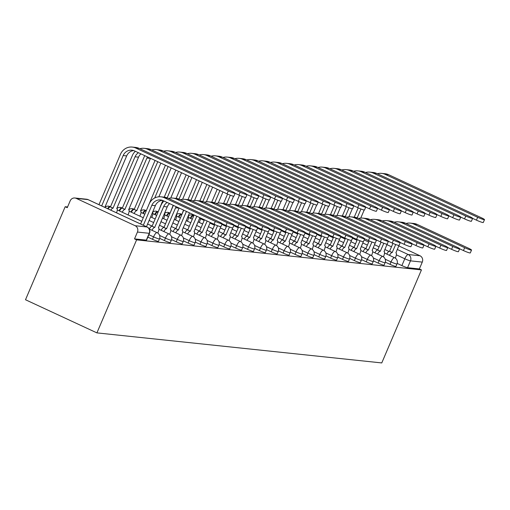 <?xml version="1.0" encoding="UTF-8"?>
<svg xmlns="http://www.w3.org/2000/svg" width="510" height="510" viewBox="0 0 510 510"><rect width="100%" height="100%" fill="white"/><g stroke="black" fill="none" stroke-linecap="round" stroke-linejoin="round"><path stroke-width="0.76" d="M385.311 262.172L390.003 264.346A4.819 0.472 23.1 0 0 395.69 266.437A4.819 0.472 23.1 0 0 395.958 266.398L396.99 263.97A4.819 0.472 -156.9 0 1 396.723 264.014A4.819 0.472 -156.9 0 1 391.036 261.923L385.228 259.227M373.435 260.916L378.127 263.096A4.819 0.472 23.1 0 0 383.813 265.187A4.819 0.472 23.1 0 0 384.081 265.143L385.114 262.72A4.819 0.472 -156.9 0 1 384.846 262.765A4.819 0.472 -156.9 0 1 379.159 260.667L373.352 257.971M361.558 259.666L366.25 261.84A4.819 0.472 23.1 0 0 371.937 263.931A4.819 0.472 23.1 0 0 372.204 263.893L373.237 261.464A4.819 0.472 -156.9 0 1 372.976 261.509A4.819 0.472 -156.9 0 1 367.289 259.418L361.475 256.721M349.688 258.411L354.38 260.591A4.819 0.472 23.1 0 0 360.066 262.682A4.819 0.472 23.1 0 0 360.328 262.637L361.367 260.215A4.819 0.472 -156.9 0 1 361.099 260.259A4.819 0.472 -156.9 0 1 355.413 258.162L349.599 255.465M337.811 257.161L342.503 259.335A4.819 0.472 23.1 0 0 348.19 261.432A4.819 0.472 23.1 0 0 348.457 261.388L349.49 258.965A4.819 0.472 -156.9 0 1 349.222 259.003A4.819 0.472 -156.9 0 1 343.536 256.912L337.728 254.216M325.935 255.905L330.627 258.085A4.819 0.472 23.1 0 0 336.313 260.176A4.819 0.472 23.1 0 0 336.581 260.132L337.614 257.709A4.819 0.472 -156.9 0 1 337.352 257.754A4.819 0.472 -156.9 0 1 331.659 255.657L325.852 252.966M314.058 254.656L318.75 256.83A4.819 0.472 23.1 0 0 324.443 258.927A4.819 0.472 23.1 0 0 324.704 258.882L325.737 256.46A4.819 0.472 -156.9 0 1 325.476 256.498A4.819 0.472 -156.9 0 1 319.789 254.407L313.975 251.71M302.188 253.4L306.88 255.58A4.819 0.472 23.1 0 0 312.566 257.671A4.819 0.472 23.1 0 0 312.828 257.626L313.867 255.204A4.819 0.472 -156.9 0 1 313.599 255.249A4.819 0.472 -156.9 0 1 307.912 253.151L302.099 250.461M290.311 252.15L295.003 254.324A4.819 0.472 23.1 0 0 300.69 256.422A4.819 0.472 23.1 0 0 300.957 256.377L301.99 253.954A4.819 0.472 -156.9 0 1 301.722 253.993A4.819 0.472 -156.9 0 1 296.036 251.902L290.228 249.205M278.434 250.894L283.126 253.075A4.819 0.472 23.1 0 0 288.813 255.166A4.819 0.472 23.1 0 0 289.081 255.127L290.113 252.699A4.819 0.472 -156.9 0 1 289.852 252.743A4.819 0.472 -156.9 0 1 284.166 250.652L278.352 247.956M266.564 249.645L271.256 251.819A4.819 0.472 23.1 0 0 276.943 253.916A4.819 0.472 23.1 0 0 277.204 253.872L278.243 251.449A4.819 0.472 -156.9 0 1 277.976 251.487A4.819 0.472 -156.9 0 1 272.289 249.396L266.475 246.7M254.688 248.389L259.38 250.569A4.819 0.472 23.1 0 0 265.066 252.66A4.819 0.472 23.1 0 0 265.334 252.622L266.367 250.193A4.819 0.472 -156.9 0 1 266.099 250.238A4.819 0.472 -156.9 0 1 260.412 248.147L254.605 245.45M242.811 247.14L247.503 249.32A4.819 0.472 23.1 0 0 253.19 251.411A4.819 0.472 23.1 0 0 253.457 251.366L254.49 248.944A4.819 0.472 -156.9 0 1 254.222 248.982A4.819 0.472 -156.9 0 1 248.536 246.891L242.728 244.194M230.934 245.89L235.626 248.064A4.819 0.472 23.1 0 0 241.313 250.155A4.819 0.472 23.1 0 0 241.581 250.117L242.613 247.688A4.819 0.472 -156.9 0 1 242.352 247.732A4.819 0.472 -156.9 0 1 236.665 245.641L230.851 242.945M219.064 244.634L223.756 246.815A4.819 0.472 23.1 0 0 229.443 248.905A4.819 0.472 23.1 0 0 229.704 248.861L230.743 246.438A4.819 0.472 -156.9 0 1 230.475 246.477A4.819 0.472 -156.9 0 1 224.789 244.386L218.975 241.689M207.187 243.385L211.88 245.559A4.819 0.472 23.1 0 0 217.566 247.65A4.819 0.472 23.1 0 0 217.834 247.611L218.866 245.183A4.819 0.472 -156.9 0 1 218.599 245.227A4.819 0.472 -156.9 0 1 212.912 243.136L207.105 240.44M195.311 242.129L200.003 244.309A4.819 0.472 23.1 0 0 205.689 246.4A4.819 0.472 23.1 0 0 205.957 246.355L206.99 243.933A4.819 0.472 -156.9 0 1 206.728 243.978A4.819 0.472 -156.9 0 1 201.036 241.88L195.228 239.184M183.434 240.879L188.126 243.053A4.819 0.472 23.1 0 0 193.819 245.144A4.819 0.472 23.1 0 0 194.08 245.106L195.113 242.677A4.819 0.472 -156.9 0 1 194.852 242.722A4.819 0.472 -156.9 0 1 189.165 240.631L183.351 237.934M171.564 239.623L176.256 241.804A4.819 0.472 23.1 0 0 181.942 243.895A4.819 0.472 23.1 0 0 182.204 243.85L183.243 241.428A4.819 0.472 -156.9 0 1 182.975 241.472A4.819 0.472 -156.9 0 1 177.289 239.375L171.475 236.678M159.687 238.374L164.379 240.548A4.819 0.472 23.1 0 0 170.066 242.639A4.819 0.472 23.1 0 0 170.334 242.601L171.366 240.172A4.819 0.472 -156.9 0 1 171.099 240.216A4.819 0.472 -156.9 0 1 165.412 238.125L159.605 235.429M147.843 237.137L152.503 239.298A4.819 0.472 23.1 0 0 158.189 241.389A4.819 0.472 23.1 0 0 158.457 241.345L159.49 238.922A4.819 0.472 -156.9 0 1 159.228 238.967A4.819 0.472 -156.9 0 1 153.542 236.869L148.882 234.708M67.569 206.971L65.178 206.722L25.5 299.746L96.919 332.883L136.597 239.859L421.445 269.905L381.767 362.929L96.919 332.883M398.763 245.909L419.991 255.759A4.819 4.564 96 0 1 422.28 262.102L419.36 268.936L407.567 267.693A4.819 0.472 -156.9 0 1 401.88 265.602L397.188 263.421M419.36 268.936L421.445 269.905M76.219 198.377L135.15 225.72L146.95 226.963L88.02 199.62L76.219 198.377A4.819 4.564 -84 0 0 70.176 200.857L67.263 207.685L65.178 206.722M134.519 238.89L146.319 240.14A4.819 0.472 23.1 0 0 146.58 240.095L149.5 233.261A4.819 0.472 -156.9 0 1 149.232 233.306L137.432 232.056L134.519 238.89L136.597 239.859M137.432 232.056A4.819 4.564 -84 0 0 135.15 225.72M215.309 221.397A5.54 0.542 23.1 0 0 222.15 223.756A5.54 0.542 23.1 0 0 218.809 221.767L167.898 198.148A12.163 11.532 96 0 0 164.424 197.185L160.924 196.815A12.163 11.532 96 0 1 164.398 197.778L215.309 221.397L214.085 224.26L163.174 200.64A9.033 8.562 -84 0 0 160.593 199.926A9.033 8.562 -84 0 0 151.84 205.288L143.323 225.254M222.15 223.756L220.932 226.618A5.54 0.542 -156.9 0 1 214.085 224.26M140.613 223.998L149.13 204.032A12.163 11.532 96 0 1 160.924 196.815M146.925 226.924A4.819 1.453 114.9 0 0 146.67 226.65A4.819 1.453 114.9 0 0 146.523 226.606L155.34 205.651A9.033 8.562 -84 0 1 162.327 200.302M228.282 190.976A5.54 0.542 23.1 0 0 235.129 193.335A5.54 0.542 23.1 0 0 231.782 191.346L139.23 148.404L135.724 148.034L228.282 190.976L227.058 193.838L134.506 150.896A9.033 8.562 -84 0 0 131.924 150.182A9.033 8.562 -84 0 0 123.171 155.544L101.675 205.932M139.887 148.71A12.163 11.532 96 0 1 144.126 148.321A12.163 11.532 96 0 1 147.6 149.283L240.159 192.225A5.54 0.542 23.1 0 0 246.999 194.584L245.782 197.453A5.54 0.542 -156.9 0 1 238.935 195.094L235.129 193.328L233.905 196.197A5.54 0.542 -156.9 0 1 227.058 193.838M105.283 207.602A4.819 1.453 114.9 0 0 105.022 207.328A4.819 1.453 114.9 0 0 104.875 207.29L126.671 155.913L123.171 155.544M98.972 204.676L120.462 154.288A12.163 11.532 96 0 1 132.256 147.071A12.163 11.532 96 0 1 135.724 148.034M132.256 147.071L135.756 147.441A12.163 11.532 96 0 1 139.23 148.404M133.658 150.558A9.033 8.562 -84 0 0 126.671 155.913M227.179 222.647A5.54 0.542 23.1 0 0 234.026 225.006A5.54 0.542 23.1 0 0 230.686 223.017L179.775 199.397A12.163 11.532 96 0 0 176.301 198.435L172.801 198.065A12.163 11.532 96 0 1 176.269 199.027L227.179 222.647L225.962 225.516L222.156 223.75M180.432 199.703A12.163 11.532 96 0 1 184.671 199.321A12.163 11.532 96 0 1 188.145 200.283L239.056 223.903A5.54 0.542 23.1 0 0 245.903 226.261L244.679 229.124A5.54 0.542 -156.9 0 1 237.832 226.765L234.026 224.999L232.802 227.874A5.54 0.542 -156.9 0 1 225.962 225.516M167.114 202.47A9.033 8.562 -84 0 0 163.716 206.537L154.664 227.466A4.819 1.453 114.9 0 0 151.961 230.284M154.779 227.479L152.076 226.223L161.007 205.281A12.163 11.532 96 0 1 164.003 201.029M149.264 229.009A4.819 1.453 -65.1 0 1 151.961 226.21L152.076 226.223M157.775 233.051L158.036 232.433A4.819 1.453 114.9 0 0 158.546 227.9A4.819 1.453 114.9 0 0 158.4 227.862L167.216 206.907A9.033 8.562 -84 0 1 169.588 203.617M168.555 198.447A12.163 11.532 96 0 1 172.801 198.065M192.302 200.953A12.163 11.532 96 0 1 196.548 200.57A12.163 11.532 96 0 1 200.022 201.533L250.933 225.152A5.54 0.542 23.1 0 0 257.779 227.511L256.555 230.38A5.54 0.542 -156.9 0 1 249.709 228.021L245.903 226.255A5.54 0.542 23.1 0 0 242.556 224.272L191.645 200.647A12.163 11.532 96 0 0 188.171 199.69L184.671 199.321M176.16 206.665A9.033 8.562 -84 0 0 175.587 207.787L166.54 228.722A4.819 1.453 114.9 0 0 163.837 231.54M166.655 228.735L163.946 227.479L172.884 206.531A12.163 11.532 96 0 1 173.432 205.402M161.128 230.284A4.819 1.453 -65.1 0 1 163.837 227.466L163.946 227.479M169.645 234.307L169.913 233.682A4.819 1.453 114.9 0 0 170.416 229.156A4.819 1.453 114.9 0 0 170.27 229.111L179.093 208.156A9.033 8.562 -84 0 1 179.137 208.048M246.999 194.584A5.54 0.542 23.1 0 0 243.659 192.595L151.1 149.653L147.6 149.283M138.446 152.726A9.033 8.562 -84 0 0 135.042 156.793L113.022 208.144A4.819 1.453 114.9 0 0 110.797 210.158M113.137 208.156L110.428 206.901L132.339 155.537A12.163 11.532 96 0 1 135.335 151.285M108.088 208.902A4.819 1.453 -65.1 0 1 110.313 206.888L110.428 206.901M116.516 212.817A4.819 1.453 114.9 0 0 116.898 208.577A4.819 1.453 114.9 0 0 116.752 208.539L138.548 157.163L135.042 156.793M144.126 148.321L147.632 148.69A12.163 11.532 96 0 1 151.1 149.653M140.919 153.873A9.033 8.562 -84 0 0 138.548 157.163M252.029 193.481A5.54 0.542 23.1 0 0 258.876 195.84A5.54 0.542 23.1 0 0 255.535 193.851L162.977 150.909L159.477 150.539L252.029 193.481L250.812 196.344L247.006 194.578M163.633 151.215A12.163 11.532 96 0 1 167.879 150.826A12.163 11.532 96 0 1 171.354 151.789L263.906 194.731A5.54 0.542 23.1 0 0 270.753 197.09L269.529 199.958A5.54 0.542 -156.9 0 1 262.682 197.599L258.876 195.834L257.652 198.702A5.54 0.542 -156.9 0 1 250.812 196.344M147.492 156.921A9.033 8.562 -84 0 0 146.918 158.049L124.899 209.4A4.819 1.453 114.9 0 0 122.19 212.217M125.014 209.412L122.304 208.156L144.215 156.793A12.163 11.532 96 0 1 144.763 155.658M119.487 210.962A4.819 1.453 -65.1 0 1 122.19 208.144L122.304 208.156M128.029 214.927L128.271 214.359A4.819 1.453 114.9 0 0 128.775 209.833A4.819 1.453 114.9 0 0 128.628 209.788L150.418 158.419L146.918 158.049M151.763 149.959A12.163 11.532 96 0 1 156.003 149.577A12.163 11.532 96 0 1 159.477 150.539M156.003 149.577L159.502 149.946A12.163 11.532 96 0 1 162.977 150.909M257.779 227.511A5.54 0.542 23.1 0 0 254.433 225.522L203.522 201.903A12.163 11.532 96 0 0 200.047 200.94L196.548 200.57M186.443 211.44L178.417 229.972A4.819 1.453 114.9 0 0 175.714 232.79M178.532 229.984L175.822 228.729L183.734 210.184M173.005 231.534A4.819 1.453 -65.1 0 1 175.708 228.716L175.822 228.729M181.522 235.556L181.79 234.938A4.819 1.453 114.9 0 0 182.293 230.405A4.819 1.453 114.9 0 0 182.147 230.367L189.497 212.855M262.803 226.408A5.54 0.542 23.1 0 0 269.65 228.767A5.54 0.542 23.1 0 0 266.309 226.778L215.398 203.152A12.163 11.532 96 0 0 211.924 202.196L208.424 201.826A12.163 11.532 96 0 1 211.892 202.782L262.803 226.408L261.585 229.27L257.779 227.505M216.055 203.458A12.163 11.532 96 0 1 220.294 203.076A12.163 11.532 96 0 1 223.769 204.038L274.68 227.658A5.54 0.542 23.1 0 0 281.526 230.016L280.302 232.885A5.54 0.542 -156.9 0 1 273.456 230.526L269.656 228.76L268.426 231.629A5.54 0.542 -156.9 0 1 261.585 229.27M196.803 216.246L190.294 231.228A4.819 1.453 114.9 0 0 187.584 234.039M190.409 231.234L187.699 229.978L194.093 214.99M184.881 232.783A4.819 1.453 -65.1 0 1 187.584 229.972L187.699 229.978M193.398 236.812L193.666 236.187A4.819 1.453 114.9 0 0 194.17 231.661A4.819 1.453 114.9 0 0 194.023 231.616L199.856 217.662M204.178 202.209A12.163 11.532 96 0 1 208.424 201.826M227.932 204.714A12.163 11.532 96 0 1 232.171 204.331A12.163 11.532 96 0 1 235.645 205.288L286.556 228.913A5.54 0.542 23.1 0 0 293.403 231.266L292.179 234.135A5.54 0.542 -156.9 0 1 285.332 231.776L281.526 230.01A5.54 0.542 23.1 0 0 278.179 228.027L227.269 204.408A12.163 11.532 96 0 0 223.801 203.445L220.294 203.076M207.162 221.047L202.164 232.477A4.819 1.453 114.9 0 0 199.461 235.295M202.279 232.49L199.576 231.234L204.453 219.791M196.752 234.039A4.819 1.453 -65.1 0 1 199.461 231.221L199.576 231.234M205.275 238.062L205.536 237.443A4.819 1.453 114.9 0 0 206.04 232.911A4.819 1.453 114.9 0 0 205.893 232.872L210.216 222.468M175.51 152.464A12.163 11.532 96 0 1 179.756 152.082A12.163 11.532 96 0 1 183.224 153.045L275.782 195.987A5.54 0.542 23.1 0 0 282.629 198.345L281.405 201.208A5.54 0.542 -156.9 0 1 274.558 198.849L270.753 197.083A5.54 0.542 23.1 0 0 267.406 195.101L174.853 152.159L171.354 151.789M157.775 161.695L136.769 210.649A4.819 1.453 114.9 0 0 134.066 213.467M136.884 210.662L134.181 209.406L155.065 160.44M131.357 212.211A4.819 1.453 -65.1 0 1 134.066 209.393L134.181 209.406M139.906 216.176L140.142 215.615A4.819 1.453 114.9 0 0 140.645 211.083A4.819 1.453 114.9 0 0 140.499 211.044L160.828 163.111M167.879 150.826L171.379 151.196A12.163 11.532 96 0 1 174.853 152.159M282.629 198.345A5.54 0.542 23.1 0 0 279.282 196.356L186.73 153.414L183.224 153.045M146.262 210.757L165.425 165.246M143.233 213.467A4.819 1.453 -65.1 0 1 145.943 210.649L146.051 210.662M151.776 217.426L152.018 216.865A4.819 1.453 114.9 0 0 152.522 212.338A4.819 1.453 114.9 0 0 152.496 212.326L152.522 212.338M171.188 167.917L158.871 196.79M168.134 166.502L154.702 197.982M179.756 152.082L183.256 152.452A12.163 11.532 96 0 1 186.73 153.414M287.659 197.236A5.54 0.542 23.1 0 0 294.499 199.595A5.54 0.542 23.1 0 0 291.159 197.606L198.6 154.664L195.101 154.294L287.659 197.236L286.435 200.105L282.629 198.339M199.263 154.97A12.163 11.532 96 0 1 203.503 154.587A12.163 11.532 96 0 1 206.977 155.55L299.529 198.492A5.54 0.542 23.1 0 0 306.376 200.851L305.152 203.713A5.54 0.542 -156.9 0 1 298.312 201.354L294.506 199.588L293.282 202.464A5.54 0.542 -156.9 0 1 286.435 200.105M158.138 212.007L162.805 200.481M155.11 214.716A4.819 1.453 -65.1 0 1 157.813 211.899L157.928 211.911M163.653 218.682L163.895 218.121A4.819 1.453 114.9 0 0 164.398 213.588A4.819 1.453 114.9 0 0 164.373 213.575L164.398 213.588M181.547 172.724L170.748 198.046M178.494 171.309L167.172 197.842M164.22 197.16L175.784 170.053M187.387 153.714A12.163 11.532 96 0 1 191.626 153.332A12.163 11.532 96 0 1 195.101 154.294M191.626 153.332L195.132 153.701A12.163 11.532 96 0 1 198.6 154.664M239.802 205.963A12.163 11.532 96 0 1 244.048 205.581A12.163 11.532 96 0 1 247.522 206.544L298.433 230.163A5.54 0.542 23.1 0 0 305.273 232.522L304.056 235.384A5.54 0.542 -156.9 0 1 297.209 233.032L293.403 231.266A5.54 0.542 23.1 0 0 290.056 229.283L239.145 205.657A12.163 11.532 96 0 0 235.671 204.695L232.171 204.331M217.572 225.732L214.041 233.733A4.819 1.453 114.9 0 0 211.338 236.544M214.155 233.739L211.446 232.483L214.812 224.591M208.628 235.288A4.819 1.453 -65.1 0 1 211.331 232.477L211.446 232.483M217.145 239.317L217.413 238.693A4.819 1.453 114.9 0 0 217.917 234.16A4.819 1.453 114.9 0 0 217.77 234.122L220.83 226.669M211.134 156.219A12.163 11.532 96 0 1 215.379 155.837A12.163 11.532 96 0 1 218.847 156.799L311.406 199.741A5.54 0.542 23.1 0 0 318.253 202.1L317.029 204.969A5.54 0.542 -156.9 0 1 310.182 202.61L306.376 200.844A5.54 0.542 23.1 0 0 303.036 198.862L210.477 155.92L206.977 155.55M170.015 213.263L173.17 205.275M166.987 215.972A4.819 1.453 -65.1 0 1 169.69 213.154L169.804 213.167M175.529 219.931L175.765 219.37A4.819 1.453 114.9 0 0 176.275 214.844A4.819 1.453 114.9 0 0 176.243 214.831L176.275 214.844M191.907 177.531L182.618 199.295M188.853 176.116L179.048 199.091M176.097 198.415L186.144 174.86M203.503 154.587L207.003 154.957A12.163 11.532 96 0 1 210.477 155.92M251.679 207.219A12.163 11.532 96 0 1 255.924 206.83A12.163 11.532 96 0 1 259.392 207.793L310.303 231.419A5.54 0.542 23.1 0 0 317.15 233.771L315.926 236.64A5.54 0.542 -156.9 0 1 309.085 234.281L305.28 232.515A5.54 0.542 23.1 0 0 301.933 230.533L251.022 206.913A12.163 11.532 96 0 0 247.548 205.951L244.048 205.581M229.449 226.988L225.917 234.982A4.819 1.453 114.9 0 0 223.208 237.8M226.032 234.995L223.323 233.739L226.689 225.847M220.505 236.544A4.819 1.453 -65.1 0 1 223.208 233.727L223.323 233.739M229.022 240.567L229.29 239.942A4.819 1.453 114.9 0 0 229.793 235.416A4.819 1.453 114.9 0 0 229.647 235.378L232.707 227.925M223.01 157.475A12.163 11.532 96 0 1 227.25 157.093A12.163 11.532 96 0 1 230.724 158.055L323.283 200.997A5.54 0.542 23.1 0 0 330.129 203.35L328.905 206.219A5.54 0.542 -156.9 0 1 322.059 203.86L318.253 202.094A5.54 0.542 23.1 0 0 314.906 200.111L222.354 157.169L218.847 156.799M181.885 214.512L183.523 210.082M178.857 217.222A4.819 1.453 -65.1 0 1 181.566 214.404L181.681 214.417M187.406 221.187L187.642 220.626A4.819 1.453 114.9 0 0 188.145 216.093A4.819 1.453 114.9 0 0 188.12 216.081L188.145 216.093M202.266 182.338L194.495 200.551M199.206 180.916L190.925 200.347M187.973 199.665L196.503 179.66M215.379 155.837L218.879 156.207A12.163 11.532 96 0 1 222.354 157.169M263.555 208.469A12.163 11.532 96 0 1 267.795 208.086A12.163 11.532 96 0 1 271.269 209.049L322.18 232.668A5.54 0.542 23.1 0 0 329.026 235.027L327.803 237.889A5.54 0.542 -156.9 0 1 320.956 235.537L317.15 233.771A5.54 0.542 23.1 0 0 313.809 231.789L262.899 208.163A12.163 11.532 96 0 0 259.424 207.2L255.924 206.83M241.319 228.238L237.794 236.232A4.819 1.453 114.9 0 0 235.084 239.05M237.902 236.245L235.199 234.989L238.565 227.097M232.381 237.794A4.819 1.453 -65.1 0 1 235.084 234.976L235.199 234.989M240.898 241.816L241.16 241.198A4.819 1.453 114.9 0 0 241.67 236.665A4.819 1.453 114.9 0 0 241.523 236.627L244.583 229.175M234.887 158.725A12.163 11.532 96 0 1 239.126 158.342A12.163 11.532 96 0 1 242.601 159.305L335.153 202.247A5.54 0.542 23.1 0 0 342 204.606L340.782 207.468A5.54 0.542 -156.9 0 1 333.935 205.116L330.129 203.35A5.54 0.542 23.1 0 0 326.782 201.367L234.224 158.419L230.724 158.055M193.762 215.768L193.883 214.888M190.734 218.471A4.819 1.453 -65.1 0 1 193.437 215.66L193.551 215.666M199.276 222.436L199.518 221.875A4.819 1.453 114.9 0 0 200.373 217.897M212.625 187.144L206.371 201.801M209.565 185.723L202.795 201.597M199.844 200.921L206.862 184.467M227.25 157.093L230.756 157.462A12.163 11.532 96 0 1 234.224 158.419M275.432 209.725A12.163 11.532 96 0 1 279.671 209.336A12.163 11.532 96 0 1 283.146 210.298L334.056 233.924A5.54 0.542 23.1 0 0 340.903 236.277L339.679 239.145A5.54 0.542 -156.9 0 1 332.832 236.787L329.026 235.021A5.54 0.542 23.1 0 0 325.68 233.038L274.769 209.419A12.163 11.532 96 0 0 271.301 208.456L267.795 208.086M253.196 229.494L249.664 237.488A4.819 1.453 114.9 0 0 246.961 240.306M249.779 237.501L247.076 236.245L250.442 228.352M244.252 239.05A4.819 1.453 -65.1 0 1 246.961 236.232L247.076 236.245M252.775 243.072L253.036 242.448A4.819 1.453 114.9 0 0 253.54 237.921A4.819 1.453 114.9 0 0 253.393 237.883L256.453 230.431M342 204.606A5.54 0.542 23.1 0 0 338.659 202.617L246.1 159.675L242.601 159.305M211.153 223.692L211.395 223.131A4.819 1.453 114.9 0 0 211.433 223.029M222.985 191.951L218.248 203.05M219.925 190.53L214.672 202.852M202.61 219.727A4.819 1.453 -65.1 0 1 202.974 219.109M211.72 202.17L217.222 189.274M239.126 158.342L242.626 158.712A12.163 11.532 96 0 1 246.1 159.675M287.302 210.974A12.163 11.532 96 0 1 291.548 210.592A12.163 11.532 96 0 1 295.022 211.554L345.933 235.174A5.54 0.542 23.1 0 0 352.773 237.532L351.556 240.395A5.54 0.542 -156.9 0 1 344.709 238.042L340.903 236.277A5.54 0.542 23.1 0 0 337.556 234.288L286.645 210.668A12.163 11.532 96 0 0 283.171 209.706L279.671 209.336M265.072 230.743L261.541 238.737A4.819 1.453 114.9 0 0 258.838 241.555M261.655 238.75L258.946 237.494L262.312 229.602M256.128 240.299A4.819 1.453 -65.1 0 1 258.831 237.481L258.946 237.494M264.645 244.322L264.913 243.703A4.819 1.453 114.9 0 0 265.417 239.171A4.819 1.453 114.9 0 0 265.27 239.133L268.33 231.68M352.773 237.532A5.54 0.542 23.1 0 0 349.433 235.543L298.522 211.924A12.163 11.532 96 0 0 295.048 210.962L291.548 210.592M276.943 231.993L273.417 239.993A4.819 1.453 114.9 0 0 270.708 242.811M273.532 240.006L270.823 238.75L274.189 230.858M268.005 241.555A4.819 1.453 -65.1 0 1 270.708 238.737L270.823 238.75M276.522 245.578L276.79 244.953A4.819 1.453 114.9 0 0 277.293 240.427A4.819 1.453 114.9 0 0 277.147 240.388L280.207 232.936M357.803 236.423A5.54 0.542 23.1 0 0 364.65 238.782A5.54 0.542 23.1 0 0 361.309 236.793L310.399 213.174A12.163 11.532 96 0 0 306.924 212.211L303.424 211.841A12.163 11.532 96 0 1 306.892 212.804L357.803 236.423L356.586 239.292L352.78 237.526M311.055 213.48A12.163 11.532 96 0 1 315.295 213.097A12.163 11.532 96 0 1 318.769 214.06L369.68 237.679A5.54 0.542 23.1 0 0 376.527 240.038L375.303 242.9A5.54 0.542 -156.9 0 1 368.456 240.541L364.65 238.782L363.426 241.651A5.54 0.542 -156.9 0 1 356.586 239.292M288.819 233.248L285.288 241.243A4.819 1.453 114.9 0 0 282.585 244.06M285.402 241.255L282.699 240L286.065 232.107M279.875 242.805A4.819 1.453 -65.1 0 1 282.585 239.987L282.699 240M288.399 246.827L288.66 246.209A4.819 1.453 114.9 0 0 289.17 241.676A4.819 1.453 114.9 0 0 289.023 241.638L292.077 234.186M299.179 212.23A12.163 11.532 96 0 1 303.424 211.841M376.527 240.038A5.54 0.542 23.1 0 0 373.18 238.049L322.269 214.429A12.163 11.532 96 0 0 318.795 213.467L315.295 213.097M300.696 234.498L297.164 242.499A4.819 1.453 114.9 0 0 294.461 245.316M297.279 242.511L294.57 241.255L297.942 233.363M291.752 244.06A4.819 1.453 -65.1 0 1 294.461 241.243L294.57 241.255M300.269 248.083L300.537 247.458A4.819 1.453 114.9 0 0 301.04 242.932A4.819 1.453 114.9 0 0 300.894 242.894L303.954 235.441M381.556 238.929A5.54 0.542 23.1 0 0 388.403 241.287A5.54 0.542 23.1 0 0 385.056 239.298L334.146 215.679A12.163 11.532 96 0 0 330.671 214.716L327.171 214.347A12.163 11.532 96 0 1 330.646 215.309L381.556 238.929L380.332 241.797L376.527 240.031M334.802 215.985A12.163 11.532 96 0 1 339.048 215.602A12.163 11.532 96 0 1 342.516 216.565L393.427 240.184A5.54 0.542 23.1 0 0 400.273 242.543L399.05 245.406A5.54 0.542 -156.9 0 1 392.209 243.047L388.403 241.281L387.179 244.156A5.54 0.542 -156.9 0 1 380.332 241.797M312.573 235.754L309.041 243.748A4.819 1.453 114.9 0 0 306.338 246.566M309.156 243.761L306.446 242.505L309.812 234.613M303.628 245.31A4.819 1.453 -65.1 0 1 306.331 242.492L306.446 242.505M312.145 249.333L312.413 248.714A4.819 1.453 114.9 0 0 312.917 244.182A4.819 1.453 114.9 0 0 312.77 244.143L315.83 236.691M322.926 214.735A12.163 11.532 96 0 1 327.171 214.347M346.679 217.234A12.163 11.532 96 0 1 350.918 216.852A12.163 11.532 96 0 1 354.393 217.815L405.303 241.434A5.54 0.542 23.1 0 0 412.15 243.793L410.926 246.661A5.54 0.542 -156.9 0 1 404.079 244.303L400.28 242.537A5.54 0.542 23.1 0 0 396.933 240.554L346.022 216.935A12.163 11.532 96 0 0 342.548 215.972L339.048 215.602M324.443 237.003L320.917 245.004A4.819 1.453 114.9 0 0 318.208 247.822M321.032 245.017L318.323 243.761L321.689 235.869M315.505 246.566A4.819 1.453 -65.1 0 1 318.208 243.748L318.323 243.761M324.022 250.588L324.29 249.964A4.819 1.453 114.9 0 0 324.793 245.437A4.819 1.453 114.9 0 0 324.647 245.393L327.707 237.947M347.029 203.503A5.54 0.542 23.1 0 0 353.876 205.855A5.54 0.542 23.1 0 0 350.529 203.873L257.977 160.924L254.477 160.554L347.029 203.503L345.805 206.365L342.006 204.599M258.634 161.23A12.163 11.532 96 0 1 262.88 160.848A12.163 11.532 96 0 1 266.347 161.81L358.906 204.752A5.54 0.542 23.1 0 0 365.753 207.111L364.529 209.973A5.54 0.542 -156.9 0 1 357.682 207.621L353.876 205.855L352.652 208.724A5.54 0.542 -156.9 0 1 345.805 206.365M223.029 224.942L223.265 224.381A4.819 1.453 114.9 0 0 223.31 224.285M233.561 196.242L230.118 204.306M230.335 195.228L226.548 204.102M223.597 203.426L227.581 194.08M246.757 159.981A12.163 11.532 96 0 1 251.003 159.598A12.163 11.532 96 0 1 254.477 160.554M251.003 159.598L254.503 159.968A12.163 11.532 96 0 1 257.977 160.924M365.753 207.111A5.54 0.542 23.1 0 0 362.406 205.122L269.854 162.18L266.347 161.81M234.9 226.198L235.142 225.63A4.819 1.453 114.9 0 0 235.18 225.535M245.437 197.498L241.995 205.555M242.205 196.484L238.425 205.358M235.467 204.676L239.458 195.33M262.88 160.848L266.379 161.217A12.163 11.532 96 0 1 269.854 162.18M370.783 206.008A5.54 0.542 23.1 0 0 377.623 208.36A5.54 0.542 23.1 0 0 374.283 206.371L281.724 163.429L278.224 163.06L370.783 206.008L369.559 208.87L365.753 207.105M282.387 163.735A12.163 11.532 96 0 1 286.626 163.353A12.163 11.532 96 0 1 290.101 164.316L382.653 207.258A5.54 0.542 23.1 0 0 389.5 209.616L388.276 212.479A5.54 0.542 -156.9 0 1 381.435 210.126L377.63 208.36L376.406 211.229A5.54 0.542 -156.9 0 1 369.559 208.87M246.776 227.447L247.018 226.886A4.819 1.453 114.9 0 0 247.057 226.791M257.308 198.747L253.872 206.811M254.082 197.733L250.295 206.607M247.344 205.932L251.328 196.586M270.51 162.486A12.163 11.532 96 0 1 274.75 162.103A12.163 11.532 96 0 1 278.224 163.06M274.75 162.103L278.256 162.467A12.163 11.532 96 0 1 281.724 163.429M294.257 164.991A12.163 11.532 96 0 1 298.503 164.602A12.163 11.532 96 0 1 301.977 165.565L394.53 208.507A5.54 0.542 23.1 0 0 401.376 210.866L400.152 213.735A5.54 0.542 -156.9 0 1 393.306 211.376L389.5 209.61A5.54 0.542 23.1 0 0 386.159 207.627L293.601 164.685L290.101 164.316M258.653 228.703L258.895 228.136A4.819 1.453 114.9 0 0 258.933 228.04M269.184 200.003L265.748 208.061M265.959 198.989L262.172 207.857M259.22 207.181L263.205 197.835M286.626 163.353L290.126 163.723A12.163 11.532 96 0 1 293.601 164.685M306.134 166.241A12.163 11.532 96 0 1 310.38 165.858A12.163 11.532 96 0 1 313.848 166.821L406.406 209.763A5.54 0.542 23.1 0 0 413.253 212.122L412.029 214.984A5.54 0.542 -156.9 0 1 405.182 212.625L401.376 210.866A5.54 0.542 23.1 0 0 398.029 208.877L305.477 165.935L301.977 165.565M270.529 229.953L270.765 229.392A4.819 1.453 114.9 0 0 270.81 229.296M281.061 201.252L277.618 209.317M277.829 200.239L274.048 209.113M271.097 208.437L275.081 199.091M298.503 164.602L302.003 164.972A12.163 11.532 96 0 1 305.477 165.935M318.01 167.497A12.163 11.532 96 0 1 322.25 167.108A12.163 11.532 96 0 1 325.724 168.07L418.283 211.012A5.54 0.542 23.1 0 0 425.123 213.371L423.906 216.24A5.54 0.542 -156.9 0 1 417.059 213.881L413.253 212.115A5.54 0.542 23.1 0 0 409.906 210.133L317.354 167.191L313.848 166.821M282.4 231.208L282.642 230.641A4.819 1.453 114.9 0 0 282.68 230.545M292.931 202.508L289.495 210.566M289.705 201.495L285.925 210.362M282.967 209.686L286.958 200.341M310.38 165.858L313.88 166.228A12.163 11.532 96 0 1 317.354 167.191M358.555 218.49A12.163 11.532 96 0 1 362.795 218.108A12.163 11.532 96 0 1 366.269 219.07L417.18 242.69A5.54 0.542 23.1 0 0 424.027 245.049L422.803 247.911A5.54 0.542 -156.9 0 1 415.956 245.552L412.15 243.786A5.54 0.542 23.1 0 0 408.803 241.804L357.892 218.184A12.163 11.532 96 0 0 354.425 217.222L350.918 216.852M336.319 238.259L332.788 246.253A4.819 1.453 114.9 0 0 330.085 249.071M332.903 246.266L330.2 245.01L333.565 237.118M327.375 247.815A4.819 1.453 -65.1 0 1 330.085 244.998L330.2 245.01M335.899 251.838L336.16 251.22A4.819 1.453 114.9 0 0 336.664 246.687A4.819 1.453 114.9 0 0 336.517 246.649L339.577 239.196M329.887 168.746A12.163 11.532 96 0 1 334.126 168.364A12.163 11.532 96 0 1 337.601 169.326L430.153 212.268A5.54 0.542 23.1 0 0 437 214.627L435.776 217.489A5.54 0.542 -156.9 0 1 428.935 215.131L425.13 213.365A5.54 0.542 23.1 0 0 421.783 211.382L329.224 168.44L325.724 168.07M294.276 232.458L294.519 231.897A4.819 1.453 114.9 0 0 294.557 231.801M304.808 203.758L301.372 211.822M301.582 202.744L297.795 211.618M294.844 210.936L298.828 201.597M322.25 167.108L325.756 167.478A12.163 11.532 96 0 1 329.224 168.44M370.426 219.74A12.163 11.532 96 0 1 374.671 219.357A12.163 11.532 96 0 1 378.146 220.32L429.057 243.939A5.54 0.542 23.1 0 0 435.897 246.298L434.679 249.167A5.54 0.542 -156.9 0 1 427.833 246.808L424.027 245.042A5.54 0.542 23.1 0 0 420.68 243.06L369.769 219.44A12.163 11.532 96 0 0 366.295 218.478L362.795 218.108M348.196 239.509L344.664 247.509A4.819 1.453 114.9 0 0 341.961 250.327M344.779 247.522L342.07 246.266L345.436 238.374M339.252 249.071A4.819 1.453 -65.1 0 1 341.955 246.253L342.07 246.266M347.769 253.094L348.037 252.469A4.819 1.453 114.9 0 0 348.54 247.943A4.819 1.453 114.9 0 0 348.394 247.898L351.454 240.446M341.757 170.002A12.163 11.532 96 0 1 346.003 169.613A12.163 11.532 96 0 1 349.471 170.576L442.03 213.518A5.54 0.542 23.1 0 0 448.876 215.877L447.652 218.745A5.54 0.542 -156.9 0 1 440.806 216.387L437 214.621A5.54 0.542 23.1 0 0 433.659 212.638L341.101 169.696L337.601 169.326M306.153 233.714L306.389 233.147A4.819 1.453 114.9 0 0 306.433 233.051M316.684 205.014L313.242 213.072M313.459 204L309.672 212.868M306.72 212.192L310.705 202.846M334.126 168.364L337.626 168.733A12.163 11.532 96 0 1 341.101 169.696M382.302 220.996A12.163 11.532 96 0 1 386.548 220.613A12.163 11.532 96 0 1 390.016 221.576L440.927 245.195A5.54 0.542 23.1 0 0 447.774 247.554L446.55 250.416A5.54 0.542 -156.9 0 1 439.709 248.058L435.903 246.292A5.54 0.542 23.1 0 0 432.556 244.309L381.646 220.69A12.163 11.532 96 0 0 378.171 219.727L374.671 219.357M360.073 240.765L356.541 248.759A4.819 1.453 114.9 0 0 353.832 251.577M356.656 248.772L353.946 247.516L357.312 239.623M351.129 250.321A4.819 1.453 -65.1 0 1 353.832 247.503L353.946 247.516M359.646 254.343L359.913 253.725A4.819 1.453 114.9 0 0 360.417 249.192A4.819 1.453 114.9 0 0 360.27 249.154L363.33 241.702M448.876 215.877A5.54 0.542 23.1 0 0 445.53 213.888L352.977 170.946L349.471 170.576M318.03 234.963L318.265 234.402A4.819 1.453 114.9 0 0 318.31 234.307M328.561 206.263L325.119 214.327M325.329 205.249L321.549 214.123M318.597 213.441L322.581 204.102M346.003 169.613L349.503 169.983A12.163 11.532 96 0 1 352.977 170.946M394.179 222.245A12.163 11.532 96 0 1 398.418 221.863A12.163 11.532 96 0 1 401.893 222.825L452.803 246.445A5.54 0.542 23.1 0 0 459.65 248.803L458.426 251.672A5.54 0.542 -156.9 0 1 451.579 249.313L447.774 247.548A5.54 0.542 23.1 0 0 444.433 245.565L393.522 221.939A12.163 11.532 96 0 0 390.048 220.983L386.548 220.613M371.943 242.014L368.418 250.015A4.819 1.453 114.9 0 0 365.708 252.833M368.526 250.027L365.823 248.772L369.189 240.879M363.005 251.577A4.819 1.453 -65.1 0 1 365.708 248.759L365.823 248.772M371.522 255.599L371.784 254.974A4.819 1.453 114.9 0 0 372.294 250.448A4.819 1.453 114.9 0 0 372.147 250.404L375.207 242.951M453.906 214.774A5.54 0.542 23.1 0 0 460.753 217.132A5.54 0.542 23.1 0 0 457.406 215.143L364.848 172.201L361.348 171.832L453.906 214.774L452.682 217.636L448.876 215.87M365.511 172.507A12.163 11.532 96 0 1 369.75 172.119A12.163 11.532 96 0 1 373.224 173.081L465.777 216.023A5.54 0.542 23.1 0 0 472.623 218.382L471.406 221.251A5.54 0.542 -156.9 0 1 464.559 218.892L460.753 217.126L459.529 219.995A5.54 0.542 -156.9 0 1 452.682 217.636M329.9 236.219L330.142 235.652A4.819 1.453 114.9 0 0 330.18 235.556M340.431 207.513L336.995 215.577M337.206 206.505L333.419 215.373M330.467 214.697L334.452 205.351M353.634 171.252A12.163 11.532 96 0 1 357.873 170.869A12.163 11.532 96 0 1 361.348 171.832M357.873 170.869L361.38 171.239A12.163 11.532 96 0 1 364.848 172.201M459.65 248.803A5.54 0.542 23.1 0 0 456.303 246.815L405.393 223.195A12.163 11.532 96 0 0 401.925 222.232L398.418 221.863M383.82 243.27L380.288 251.264A4.819 1.453 114.9 0 0 377.585 254.082M380.403 251.277L377.7 250.021L381.066 242.129M374.875 252.826A4.819 1.453 -65.1 0 1 377.585 250.008L377.7 250.021M383.399 256.849L383.66 256.23A4.819 1.453 114.9 0 0 384.164 251.698A4.819 1.453 114.9 0 0 384.017 251.659L387.077 244.207M472.623 218.382A5.54 0.542 23.1 0 0 469.283 216.393L376.724 173.451L373.224 173.081M341.776 237.469L342.019 236.908A4.819 1.453 114.9 0 0 342.057 236.812M352.308 208.768L348.872 216.833M349.082 207.755L345.295 216.629M342.344 215.947L346.328 206.601M369.75 172.119L373.25 172.488A12.163 11.532 96 0 1 376.724 173.451M464.68 247.701A5.54 0.542 23.1 0 0 471.527 250.059A5.54 0.542 23.1 0 0 468.18 248.07L417.269 224.445A12.163 11.532 96 0 0 413.795 223.488L410.295 223.119A12.163 11.532 96 0 1 413.769 224.075L464.68 247.701L463.456 250.563L459.65 248.797M471.527 250.059L470.303 252.922A5.54 0.542 -156.9 0 1 463.456 250.563M395.696 244.519L392.164 252.52A4.819 1.453 114.9 0 0 389.461 255.338M392.279 252.526L389.57 251.271L392.936 243.385M386.752 254.076A4.819 1.453 -65.1 0 1 389.455 251.264L389.57 251.271M395.269 258.105L395.537 257.48A4.819 1.453 114.9 0 0 396.04 252.954A4.819 1.453 114.9 0 0 395.894 252.909L398.954 245.457M406.056 223.501A12.163 11.532 96 0 1 410.295 223.119M477.653 217.279A5.54 0.542 23.1 0 0 484.5 219.638A5.54 0.542 23.1 0 0 481.153 217.649L388.601 174.707L385.101 174.337L477.653 217.279L476.429 220.141L472.63 218.376M484.5 219.638L483.276 222.5A5.54 0.542 -156.9 0 1 476.429 220.141M353.653 238.718L353.889 238.157A4.819 1.453 114.9 0 0 353.934 238.062M364.185 210.018L360.742 218.082M360.959 209.011L357.172 217.878M354.22 217.203L358.205 207.857M377.381 173.757A12.163 11.532 96 0 1 381.627 173.374A12.163 11.532 96 0 1 385.101 174.337M381.627 173.374L385.126 173.744A12.163 11.532 96 0 1 388.601 174.707M390.003 264.346L391.036 261.923A4.819 1.453 -65.1 0 1 394.44 257.671A4.819 1.453 114.9 0 1 394.587 257.716L384.546 253.056M378.127 263.096L379.159 260.667A4.819 1.453 -65.1 0 1 382.564 256.422A4.819 1.453 114.9 0 1 382.71 256.46L372.67 251.8M366.25 261.84L367.289 259.418A4.819 1.453 -65.1 0 1 370.687 255.166A4.819 1.453 114.9 0 1 370.834 255.21L360.793 250.55M354.38 260.591L355.413 258.162A4.819 1.453 -65.1 0 1 358.817 253.916A4.819 1.453 114.9 0 1 358.964 253.954L348.923 249.301M342.503 259.335L343.536 256.912A4.819 1.453 -65.1 0 1 346.94 252.667A4.819 1.453 114.9 0 1 347.087 252.705L337.046 248.045M330.627 258.085L331.659 255.657A4.819 1.453 -65.1 0 1 335.064 251.411A4.819 1.453 114.9 0 1 335.21 251.449L325.17 246.795M318.75 256.83L319.789 254.407A4.819 1.453 -65.1 0 1 323.193 250.161A4.819 1.453 114.9 0 1 323.34 250.2L313.299 245.54M306.88 255.58L307.912 253.151A4.819 1.453 -65.1 0 1 311.317 248.905A4.819 1.453 114.9 0 1 311.463 248.944L301.423 244.29M295.003 254.324L296.036 251.902A4.819 1.453 -65.1 0 1 299.44 247.656A4.819 1.453 114.9 0 1 299.587 247.694L289.546 243.034M283.126 253.075L284.166 250.652A4.819 1.453 -65.1 0 1 287.563 246.4A4.819 1.453 114.9 0 1 287.71 246.438L277.669 241.785M271.256 251.819L272.289 249.396A4.819 1.453 -65.1 0 1 275.693 245.151A4.819 1.453 114.9 0 1 275.84 245.189L265.799 240.529M259.38 250.569L260.412 248.147A4.819 1.453 -65.1 0 1 263.817 243.895A4.819 1.453 114.9 0 1 263.963 243.933L253.923 239.279M247.503 249.32L248.536 246.891A4.819 1.453 -65.1 0 1 251.94 242.645A4.819 1.453 114.9 0 1 252.087 242.683L242.046 238.023M235.626 248.064L236.665 245.641A4.819 1.453 -65.1 0 1 240.063 241.389A4.819 1.453 114.9 0 1 240.21 241.434L230.169 236.774M223.756 246.815L224.789 244.386A4.819 1.453 -65.1 0 1 228.193 240.14A4.819 1.453 114.9 0 1 228.34 240.178L218.299 235.518M211.88 245.559L212.912 243.136A4.819 1.453 -65.1 0 1 216.316 238.884A4.819 1.453 114.9 0 1 216.463 238.929L206.422 234.268M200.003 244.309L201.036 241.88A4.819 1.453 -65.1 0 1 204.44 237.634A4.819 1.453 114.9 0 1 204.587 237.673L194.546 233.013M188.126 243.053L189.165 240.631A4.819 1.453 -65.1 0 1 192.57 236.379A4.819 1.453 114.9 0 1 192.716 236.423L182.676 231.763M176.256 241.804L177.289 239.375A4.819 1.453 -65.1 0 1 180.693 235.129A4.819 1.453 114.9 0 1 180.84 235.167L170.799 230.507M164.379 240.548L165.412 238.125A4.819 1.453 -65.1 0 1 168.816 233.873A4.819 1.453 114.9 0 1 168.963 233.918L158.922 229.258M152.503 239.298L153.542 236.869A4.819 1.453 -65.1 0 1 156.94 232.624A4.819 1.453 114.9 0 1 157.086 232.662L149.283 229.041M401.88 265.602L404.793 258.768L396.353 254.847M388.932 251.404L384.82 249.498M379.058 246.827L374.461 244.692M368.698 242.02L364.166 239.917M386.899 244.634L391.495 246.77M397.258 249.441L408.198 254.515L419.991 255.759M110.16 206.665A4.819 1.453 114.9 0 0 110.039 206.576A4.819 1.453 114.9 0 0 109.892 206.537A4.819 1.453 114.9 0 0 107.584 208.673M122.037 207.914A4.819 1.453 114.9 0 0 121.909 207.825A4.819 1.453 114.9 0 0 121.762 207.787A4.819 1.453 114.9 0 0 118.989 210.732M133.913 209.164A4.819 1.453 114.9 0 0 133.786 209.081A4.819 1.453 114.9 0 0 133.639 209.043A4.819 1.453 114.9 0 0 130.866 211.981M145.784 210.42A4.819 1.453 114.9 0 0 145.662 210.33A4.819 1.453 114.9 0 0 145.516 210.292A4.819 1.453 114.9 0 0 142.743 213.237M157.66 211.669A4.819 1.453 114.9 0 0 157.533 211.586A4.819 1.453 114.9 0 0 157.386 211.548A4.819 1.453 114.9 0 0 154.613 214.487M169.537 212.925A4.819 1.453 114.9 0 0 169.409 212.836A4.819 1.453 114.9 0 0 169.263 212.797A4.819 1.453 114.9 0 0 166.489 215.743M181.413 214.174A4.819 1.453 114.9 0 0 181.286 214.092A4.819 1.453 114.9 0 0 181.139 214.053A4.819 1.453 114.9 0 0 178.366 216.992M193.284 215.43A4.819 1.453 114.9 0 0 193.162 215.341A4.819 1.453 114.9 0 0 193.016 215.303A4.819 1.453 114.9 0 0 190.243 218.248M202.47 218.873A4.819 1.453 114.9 0 0 202.113 219.498M146.319 240.14L149.232 233.306A4.819 4.564 96 0 0 146.95 226.963A4.819 1.453 -65.1 0 1 147.097 227.001A4.819 1.453 -65.1 0 1 147.243 227.116M407.567 267.693L410.48 260.859A4.819 0.472 -156.9 0 1 404.793 258.768A4.819 1.453 114.9 0 1 408.198 254.515A4.819 4.564 96 0 1 410.48 260.859L422.28 262.102M149.5 233.261A4.819 4.819 0 0 0 147.097 227.001L88.166 199.659A4.819 4.819 0 0 0 86.643 199.238A4.819 4.564 -84 0 1 88.02 199.62A4.819 1.453 -65.1 0 1 88.166 199.659A4.819 1.453 -65.1 0 1 88.294 199.748M151.84 205.288L155.34 205.651M164.398 197.778L167.898 198.148M154.664 227.466L151.961 226.21M163.716 206.537L167.216 206.907M176.269 199.027L179.775 199.397M237.832 226.765L239.056 223.903M166.54 228.722L163.837 227.466M175.587 207.787L179.093 208.156M188.145 200.283L191.645 200.647M238.935 195.094L240.159 192.225M110.313 206.888L113.022 208.144M116.65 208.494L116.752 208.539A4.819 4.819 0 0 1 121.909 207.825L122.355 208.035M122.19 208.144L124.899 209.4M249.709 228.021L250.933 225.152M178.417 229.972L175.708 228.716M200.022 201.533L203.522 201.903M190.294 231.228L187.584 229.972M211.892 202.782L215.398 203.152M273.456 230.526L274.68 227.658M202.164 232.477L199.461 231.221M223.769 204.038L227.269 204.408M262.682 197.599L263.906 194.731M134.066 209.393L136.769 210.649M274.558 198.849L275.782 195.987M285.332 231.776L286.556 228.913M214.041 233.733L211.331 232.477M235.645 205.288L239.145 205.657M298.312 201.354L299.529 198.492M297.209 233.032L298.433 230.163M225.917 234.982L223.208 233.727M247.522 206.544L251.022 206.913M310.182 202.61L311.406 199.741M309.085 234.281L310.303 231.419M237.794 236.232L235.084 234.976M259.392 207.793L262.899 208.163M322.059 203.86L323.283 200.997M320.956 235.537L322.18 232.668M249.664 237.488L246.961 236.232M271.269 209.049L274.769 209.419M333.935 205.116L335.153 202.247M332.832 236.787L334.056 233.924M261.541 238.737L258.831 237.481M283.146 210.298L286.645 210.668M344.709 238.042L345.933 235.174M273.417 239.993L270.708 238.737M295.022 211.554L298.522 211.924M285.288 241.243L282.585 239.987M306.892 212.804L310.399 213.174M368.456 240.541L369.68 237.679M297.164 242.499L294.461 241.243M318.769 214.06L322.269 214.429M309.041 243.748L306.331 242.492M330.646 215.309L334.146 215.679M392.209 243.047L393.427 240.184M320.917 245.004L318.208 243.748M342.516 216.565L346.022 216.935M357.682 207.621L358.906 204.752M381.435 210.126L382.653 207.258M393.306 211.376L394.53 208.507M405.182 212.625L406.406 209.763M404.079 244.303L405.303 241.434M332.788 246.253L330.085 244.998M354.393 217.815L357.892 218.184M417.059 213.881L418.283 211.012M415.956 245.552L417.18 242.69M344.664 247.509L341.955 246.253M366.269 219.07L369.769 219.44M428.935 215.131L430.153 212.268M427.833 246.808L429.057 243.939M356.541 248.759L353.832 247.503M378.146 220.32L381.646 220.69M440.806 216.387L442.03 213.518M439.709 248.058L440.927 245.195M368.418 250.015L365.708 248.759M390.016 221.576L393.522 221.939M451.579 249.313L452.803 246.445M380.288 251.264L377.585 250.008M401.893 222.825L405.393 223.195M464.559 218.892L465.777 216.023M392.164 252.52L389.455 251.264M413.769 224.075L417.269 224.445M159.49 238.922A4.819 4.819 0 0 0 157.086 232.662M110.479 206.779L110.039 206.576A4.819 4.819 0 0 0 104.901 207.27M117.281 209.935L141.767 221.295M147.53 223.973L152.127 226.102M171.366 240.172A4.819 4.819 0 0 0 168.963 233.918M129.151 211.191L143.284 217.744M149.041 220.416L153.644 222.551M159.4 225.222L164.003 227.358M183.243 241.428A4.819 4.819 0 0 0 180.84 235.167M134.232 209.285L133.786 209.081A4.819 4.819 0 0 0 128.648 209.776M141.028 212.44L144.795 214.187M150.558 216.865L155.155 218.994M160.918 221.672L165.514 223.801M171.277 226.478L175.873 228.607M195.113 242.677A4.819 4.819 0 0 0 192.716 236.423M146.102 210.541L145.662 210.33A4.819 4.819 0 0 0 140.524 211.025M152.904 213.696L156.672 215.443M162.435 218.114L167.031 220.25M172.794 222.921L177.391 225.057M183.154 227.728L187.75 229.863M206.99 243.933A4.819 4.819 0 0 0 204.587 237.673M157.979 211.79L157.533 211.586A4.819 4.819 0 0 0 152.579 212.134M164.781 214.946L168.549 216.693M174.312 219.37L178.908 221.499M184.671 224.177L189.267 226.306M195.03 228.984L199.627 231.113M218.866 245.183A4.819 4.819 0 0 0 216.463 238.929M169.855 213.046L169.409 212.836A4.819 4.819 0 0 0 164.449 213.384M176.651 216.195L180.425 217.948M186.182 220.62L190.785 222.755M196.541 225.426L201.138 227.562M206.901 230.233L211.497 232.369M230.743 246.438A4.819 4.819 0 0 0 228.34 240.178M181.732 214.296L181.286 214.092A4.819 4.819 0 0 0 176.326 214.64M188.528 217.451L192.295 219.198M198.058 221.875L202.655 224.005M208.418 226.682L213.014 228.811M218.777 231.483L223.374 233.618M242.613 247.688A4.819 4.819 0 0 0 240.21 241.434M193.602 215.551L193.162 215.341A4.819 4.819 0 0 0 188.203 215.889M200.404 218.701L204.172 220.454M209.935 223.125L214.531 225.261M220.294 227.932L224.891 230.067M230.654 232.738L235.25 234.874M254.49 248.944A4.819 4.819 0 0 0 252.087 242.683M221.875 224.406L226.408 226.51M232.165 229.181L236.767 231.317M242.524 233.988L247.127 236.124M266.367 250.193A4.819 4.819 0 0 0 263.963 243.933M233.746 225.662L238.278 227.766M244.041 230.437L248.638 232.573M254.401 235.244L258.997 237.373M278.243 251.449A4.819 4.819 0 0 0 275.84 245.189M245.622 226.912L250.155 229.016M255.918 231.687L260.514 233.822M266.277 236.493L270.874 238.629M290.113 252.699A4.819 4.819 0 0 0 287.71 246.438M257.499 228.168L262.032 230.271M267.795 232.942L272.391 235.072M278.154 237.749L282.75 239.878M301.99 253.954A4.819 4.819 0 0 0 299.587 247.694M269.369 229.417L273.908 231.521M279.665 234.192L284.268 236.328M290.024 238.999L294.627 241.134M313.867 255.204A4.819 4.819 0 0 0 311.463 248.944M281.246 230.673L285.778 232.777M291.541 235.448L296.138 237.577M301.901 240.255L306.497 242.384M325.737 256.46A4.819 4.819 0 0 0 323.34 250.2M293.123 231.922L297.655 234.026M303.418 236.697L308.014 238.833M313.777 241.504L318.374 243.64M337.614 257.709A4.819 4.819 0 0 0 335.21 251.449M304.999 233.178L309.532 235.276M315.295 237.953L319.891 240.083M325.654 242.76L330.25 244.889M349.49 258.965A4.819 4.819 0 0 0 347.087 252.705M316.869 234.428L321.408 236.532M327.165 239.203L331.761 241.338M337.524 244.009L342.121 246.145M361.367 260.215A4.819 4.819 0 0 0 358.964 253.954M328.746 235.677L333.279 237.781M339.042 240.459L343.638 242.588M349.401 245.265L353.997 247.395M373.237 261.464A4.819 4.819 0 0 0 370.834 255.21M340.623 236.933L345.155 239.037M350.918 241.708L355.515 243.844M361.278 246.515L365.874 248.65M385.114 262.72A4.819 4.819 0 0 0 382.71 256.46M352.499 238.183L357.032 240.286M362.788 242.964L367.391 245.093M373.148 247.771L377.751 249.9M396.99 263.97A4.819 4.819 0 0 0 394.587 257.716M86.643 199.238L74.849 197.995"/></g></svg>
